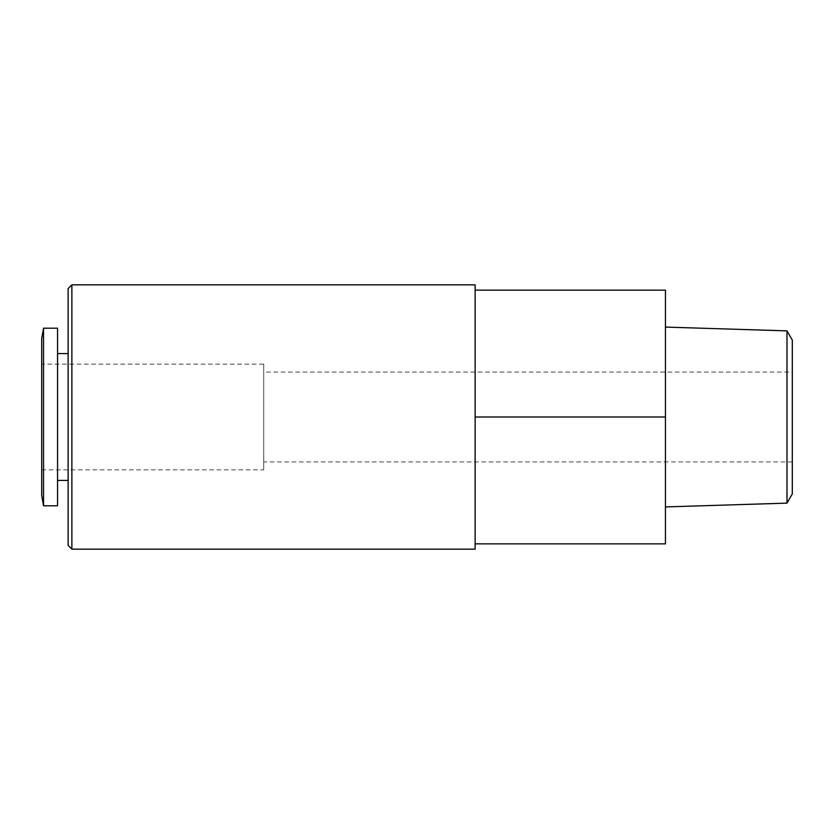 <?xml version="1.0" encoding="UTF-8"?>
<svg xmlns="http://www.w3.org/2000/svg" width="834" height="834" viewBox="0 0 834 834"><rect width="100%" height="100%" fill="white"/><g stroke="black" fill="none" stroke-linecap="round" stroke-linejoin="round"><path stroke-width="0.63" stroke-dasharray="4.17 3.13" d="M475.14 549.147L475.14 284.853M475.14 512.472L475.14 448.39L475.14 512.472M263.711 364.145L263.711 469.855L263.711 364.145L41.7 364.145L41.7 469.855L41.7 364.145M263.711 372.068L263.711 461.932L263.711 372.068L792.3 372.068L792.3 461.932L792.3 372.068M41.7 495.396L41.7 338.604M43.535 505.8L43.535 328.2M57.556 505.8L57.556 328.2M57.556 353.564L57.556 480.436L57.556 353.564M68.127 353.564L68.127 480.436L68.127 353.564M68.127 545.415L68.127 288.585M71.87 549.147L71.87 284.853M475.14 385.61L475.14 448.39L475.14 385.61M475.14 290.138L475.14 321.528L475.14 290.138L665.438 290.138L665.438 543.862L475.14 543.862M475.14 417L665.438 417M665.438 327.074L665.438 506.926L665.438 327.074M786.983 503.131L786.983 330.869M792.3 493.916L792.3 340.084M41.7 469.855L263.711 469.855M792.3 461.932L263.711 461.932"/><path stroke-width="1.25" d="M475.14 543.862L475.14 549.147L71.87 549.147L71.87 284.853L475.14 284.853L475.14 543.862L665.438 543.862L665.438 290.138L475.14 290.138M43.535 328.2L41.7 338.604L41.7 495.396L43.535 505.8L57.556 505.8L57.556 328.2L43.535 328.2L43.535 505.8M57.556 353.564L68.127 353.564M71.87 284.853L68.127 288.585L68.127 545.415L71.87 549.147M475.14 417L665.438 417M786.983 503.131L792.3 493.916L792.3 340.084L786.983 330.869L786.983 503.131L665.438 506.926M786.983 330.869L665.438 327.074M57.556 480.436L68.127 480.436"/></g></svg>
